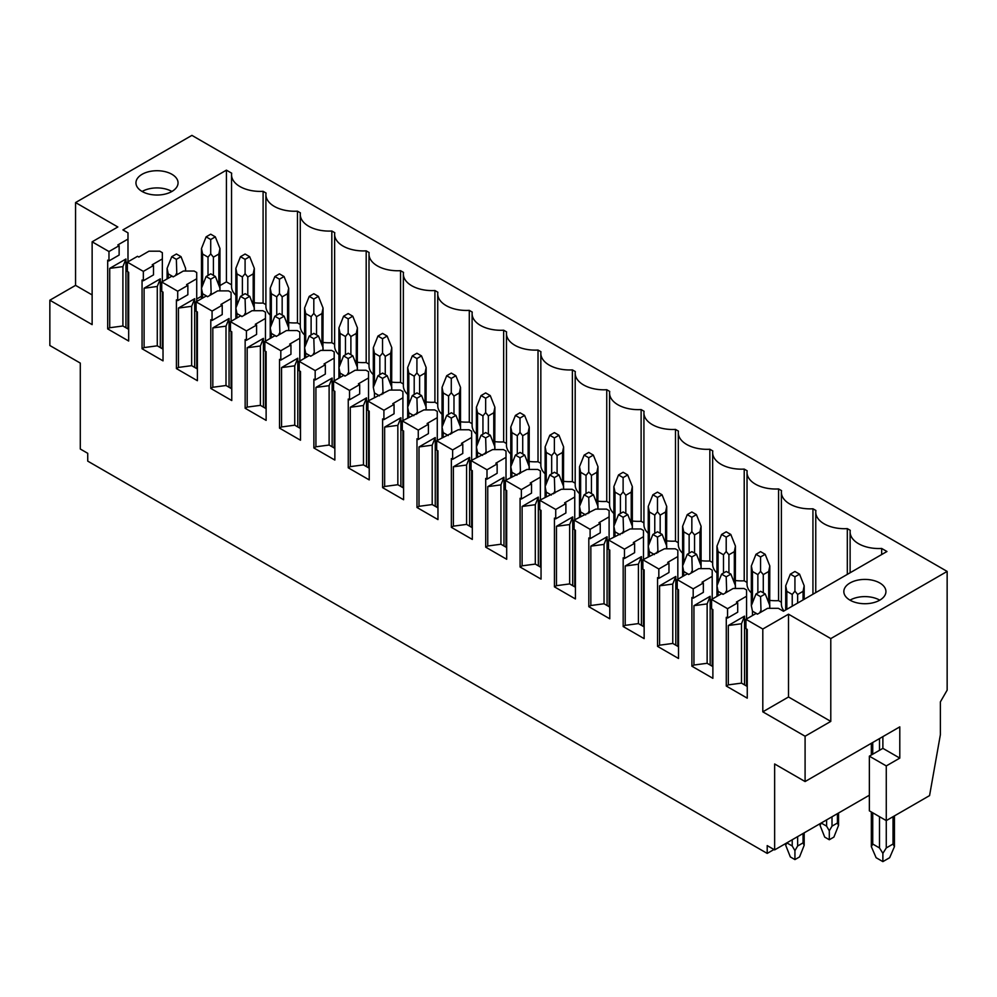 <?xml version="1.0" encoding="UTF-8"?>
<svg xmlns="http://www.w3.org/2000/svg" width="997" height="997" viewBox="0 0 997 997"><rect width="100%" height="100%" fill="white"/><g stroke="black" fill="none" stroke-linecap="round" stroke-linejoin="round"><path stroke-width="1.5" d="M894.434 815.895L894.434 846.665L893.025 844.035L886.271 847.949L886.271 765.92L869.359 756.162L869.359 810.835L886.271 820.606L929.565 795.606L940.383 734.677L940.383 701.876L947.15 690.148L947.15 571.418L830.788 638.591L788.515 614.189L762.805 629.032L762.805 711.833L805.09 736.235L805.09 781.548L774.644 763.976L774.644 849.893L869.359 795.22M805.09 781.548L899.793 726.863L899.793 758.106L886.271 765.92M773.971 849.506L767.204 853.407L87.736 461.125L87.736 453.311L80.296 449.011L80.296 363.095L49.85 345.51L49.85 300.209L75.56 285.366L75.56 202.565L191.91 135.38L947.15 571.418M882.881 736.633L882.881 748.348L899.793 758.106M886.271 847.949L882.881 853.332L879.504 847.949L872.736 844.035L871.341 846.665L871.341 811.982M869.359 756.162L882.881 748.348M767.204 853.407L767.204 845.606L774.644 849.893M882.881 853.332L882.881 861.62L876.114 857.707L871.341 846.665M894.434 846.665L889.648 857.707L882.881 861.62M786.82 842.864L785.698 845.282L790.334 856.922L794.933 859.588L794.933 850.615L792.229 845.992L786.82 842.864M804.18 832.844L804.18 845.282L803.059 842.864L797.65 845.992L794.933 850.615M804.18 845.282L799.544 856.922L794.933 859.588M829.305 839.748L824.706 837.081L820.07 825.441L821.192 823.024L826.6 826.152L829.305 830.775L829.305 839.748L833.903 837.081L838.539 825.441L837.418 823.024L832.009 826.152L829.305 830.775M235.853 295.274A28.701 16.575 180 0 1 231.541 286.538L231.541 174.836A28.701 16.575 0 0 1 231.678 173.191L226.419 170.151L226.419 281.852L219.963 285.578M201.481 296.246L196.721 299M163.022 318.442L162.349 318.841M226.419 281.852L231.541 284.806M231.541 174.836A28.701 16.575 0 0 0 263.096 191.324L263.096 303.026A28.701 16.575 180 0 1 254.322 302.752M263.096 303.026L265.9 304.646M263.096 191.324L266.049 193.032A28.701 16.575 0 0 0 265.9 194.677A28.701 16.575 0 0 0 297.455 211.165L297.455 322.866A28.701 16.575 180 0 1 288.694 322.592M270.212 315.114A28.701 16.575 180 0 1 265.9 306.378L265.9 194.677M297.455 322.866L300.271 324.486M297.455 211.165L300.409 212.872A28.701 16.575 0 0 0 300.271 214.517A28.701 16.575 0 0 0 331.827 231.005L331.827 342.706A28.701 16.575 180 0 1 323.053 342.432M304.584 334.955A28.701 16.575 180 0 1 300.271 326.218L300.271 214.517M331.827 342.706L334.631 344.326M331.827 231.005L334.78 232.712A28.701 16.575 0 0 0 334.631 234.357A28.701 16.575 0 0 0 366.186 250.845L366.186 362.547A28.701 16.575 180 0 1 357.425 362.272M338.943 354.795A28.701 16.575 180 0 1 334.631 346.059L334.631 234.357M366.186 362.547L369.002 364.167M366.186 250.845L369.139 252.553A28.701 16.575 0 0 0 369.002 254.198A28.701 16.575 0 0 0 400.557 270.685L400.557 382.387A28.701 16.575 180 0 1 391.784 382.113M373.314 374.635A28.701 16.575 180 0 1 369.002 365.899L369.002 254.198M400.557 382.387L403.361 384.019M400.557 270.685L403.511 272.393A28.701 16.575 0 0 0 403.361 274.038A28.701 16.575 0 0 0 434.916 290.526L434.916 402.227A28.701 16.575 180 0 1 426.155 401.953M407.673 394.476A28.701 16.575 180 0 1 403.361 385.739L403.361 274.038M434.916 402.227L437.733 403.86M434.916 290.526L437.87 292.233A28.701 16.575 0 0 0 437.733 293.878A28.701 16.575 0 0 0 469.288 310.366L469.288 422.067A28.701 16.575 180 0 1 460.514 421.793M442.045 414.316A28.701 16.575 180 0 1 437.733 405.58L437.733 293.878M469.288 422.067L472.104 423.7M469.288 310.366L472.242 312.073A28.701 16.575 0 0 0 472.104 313.719A28.701 16.575 0 0 0 503.647 330.206L503.647 441.908A28.701 16.575 180 0 1 494.886 441.634M476.404 434.156A28.701 16.575 180 0 1 472.104 425.42L472.104 313.719M503.647 441.908L506.464 443.54M503.647 330.206L506.601 331.914A28.701 16.575 0 0 0 506.464 333.559A28.701 16.575 0 0 0 538.019 350.047L538.019 461.748A28.701 16.575 180 0 1 529.257 461.474M510.776 453.996A28.701 16.575 180 0 1 506.464 445.26L506.464 333.559M538.019 461.748L540.835 463.381M538.019 350.047L540.972 351.754A28.701 16.575 0 0 0 540.835 353.399A28.701 16.575 0 0 0 572.39 369.887L572.39 481.588A28.701 16.575 180 0 1 563.617 481.327M545.135 473.837A28.701 16.575 180 0 1 540.835 465.101L540.835 353.399M572.39 481.588L575.194 483.221M572.39 369.887L575.344 371.594A28.701 16.575 0 0 0 575.194 373.239A28.701 16.575 0 0 0 606.749 389.727L606.749 501.441A28.701 16.575 180 0 1 597.988 501.167M579.506 493.677A28.701 16.575 180 0 1 575.194 484.941L575.194 373.239M606.749 501.441L609.566 503.061M606.749 389.727L609.703 391.435A28.701 16.575 0 0 0 609.566 393.08A28.701 16.575 0 0 0 641.121 409.568L641.121 521.281A28.701 16.575 180 0 1 632.347 521.007M613.865 513.517A28.701 16.575 180 0 1 609.566 504.794L609.566 393.08M641.121 521.281L643.925 522.902M641.121 409.568L644.074 411.275A28.701 16.575 0 0 0 643.925 412.92A28.701 16.575 0 0 0 675.48 429.408L675.48 541.122A28.701 16.575 180 0 1 666.719 540.848M648.237 533.358A28.701 16.575 180 0 1 643.925 524.634L643.925 412.92M675.48 541.122L678.296 542.742M675.48 429.408L678.434 431.115A28.701 16.575 0 0 0 678.296 432.76A28.701 16.575 0 0 0 709.852 449.248L709.852 560.962A28.701 16.575 180 0 1 701.078 560.688M682.609 553.198A28.701 16.575 180 0 1 678.296 544.474L678.296 432.76M709.852 560.962L712.656 562.582M709.852 449.248L712.805 450.956A28.701 16.575 0 0 0 712.656 452.601A28.701 16.575 0 0 0 744.211 469.089L744.211 580.802A28.701 16.575 180 0 1 735.45 580.528M716.968 573.038A28.701 16.575 180 0 1 712.656 564.314L712.656 452.601M744.211 580.802L747.027 582.422M744.211 469.089L747.164 470.796A28.701 16.575 0 0 0 747.027 472.441A28.701 16.575 0 0 0 778.582 488.941L778.582 600.643A28.701 16.575 180 0 1 769.809 600.368M751.339 592.879A28.701 16.575 180 0 1 747.027 584.155L747.027 472.441M778.582 600.643L781.386 602.263M784.016 610.924A28.701 16.575 180 0 1 781.386 603.995L781.386 492.294A28.701 16.575 0 0 0 812.941 508.782L815.895 510.476A28.701 16.575 0 0 0 815.758 512.134A28.701 16.575 0 0 0 847.313 528.622L850.267 530.329A28.701 16.575 0 0 0 850.117 531.974A28.701 16.575 0 0 0 881.672 548.462L886.944 551.503L783.443 611.261L778.37 608.332L767.54 608.332L757.396 614.189L756.112 613.442L745.955 619.299L745.955 628.671L747.252 629.419L747.252 698.162L726.277 686.048L728.308 684.877L728.308 625.505L744.535 616.134L744.535 684.877M755.975 593.988L760.574 596.655L765.235 593.95L760.636 591.296L755.975 593.988L751.339 605.64L752.461 611.173L757.533 614.102M765.235 593.95L769.809 605.578L769.809 608.332M769.684 608.332L769.809 565.96L765.173 554.307L760.574 551.653L755.975 554.307L751.339 565.96L752.461 571.493L757.87 574.621L760.574 571.293L763.278 574.621L768.687 571.493L769.809 565.96M790.334 574.147L794.933 576.802L799.544 574.147L794.933 571.493L790.334 574.147L785.698 585.8L786.82 591.333L792.229 594.461L794.933 591.134L797.65 594.461L803.059 591.333L804.18 585.8L804.18 599.284M799.544 574.147L804.18 585.8M794.933 576.802L794.933 591.134M760.574 596.655L761.047 612.071M759.702 612.843L760.574 610.974M721.604 574.147L726.202 576.802L730.876 574.11L726.277 571.455L721.604 574.147L716.968 585.8L718.089 591.333L723.161 594.262M730.876 574.11L735.45 585.738L735.45 588.479L735.45 585.85M735.325 588.479L735.45 546.119L730.813 534.467L726.202 531.812L721.604 534.467L716.968 546.119L718.089 551.653L723.498 554.781L726.202 551.453L728.919 554.781L734.328 551.653L735.45 546.119M755.975 554.307L760.574 556.962L760.574 571.293M760.574 556.962L765.173 554.307M726.202 576.802L726.676 592.23M725.342 593.003L726.202 591.134M687.245 554.307L691.843 556.962L696.504 554.27L691.906 551.615L687.245 554.307L682.609 565.96L683.718 571.493L688.802 574.422M696.504 554.27L701.078 565.897L701.078 568.639M700.953 568.639L701.078 565.96M721.604 534.467L726.202 537.121L726.202 551.453M726.202 537.121L730.813 534.467M691.843 556.962L692.317 572.39M690.971 573.163L691.843 571.293M652.873 534.467L657.472 537.121L662.145 534.429L657.546 531.775L652.873 534.467L648.237 546.119L649.359 551.653L654.431 554.581M662.145 534.429L666.719 546.057L666.719 548.799M666.594 548.799L666.719 506.426L662.07 494.786L657.472 492.132L652.873 494.786L648.237 506.426L649.359 511.972L654.767 515.1L657.472 511.76L660.176 515.1L665.597 511.972L666.719 506.426M687.245 514.626L691.843 517.281L696.442 514.626L691.843 511.972L687.245 514.626L682.609 526.279L683.718 531.812L689.139 534.94L691.843 531.613L694.548 534.94L699.956 531.812L701.078 526.279L701.078 565.935M696.442 514.626L701.078 526.279M691.843 517.281L691.843 531.613M657.472 537.121L657.945 552.55M656.612 553.323L657.472 551.453M618.514 514.626L623.113 517.281L627.774 514.589L623.175 511.935L618.514 514.626L613.865 526.279L614.987 531.812L620.059 534.741M627.774 514.589L632.347 526.217L632.347 528.958M632.223 528.958L632.347 526.279M652.873 494.786L657.472 497.441L657.472 511.76M657.472 497.441L662.07 494.786M623.113 517.281L623.586 532.71M622.24 533.482L623.113 531.613M584.142 494.786L588.741 497.441L593.414 494.749L588.816 492.094L584.142 494.786L579.506 506.426L580.628 511.972L585.7 514.901M593.414 494.749L597.988 506.376L597.988 509.118M597.864 509.118L597.988 466.746L593.34 455.106L588.741 452.451L584.142 455.106L579.506 466.746L580.628 472.291L586.037 475.419L588.741 472.08L591.445 475.419L596.867 472.291L597.988 466.746M618.514 474.946L623.113 477.6L627.711 474.946L623.113 472.291L618.514 474.946L613.865 486.586L614.987 492.132L620.408 495.26L623.113 491.92L625.817 495.26L631.226 492.132L632.347 486.586L632.347 526.254M627.711 474.946L632.347 486.586M623.113 477.6L623.113 491.92M588.741 497.441L589.215 512.869M587.881 513.642L588.741 511.76M549.783 474.946L554.382 477.6L559.043 474.908L554.444 472.254L549.783 474.946L545.135 486.586L546.256 492.132L551.329 495.06M559.043 474.908L563.617 486.536L563.617 489.278M563.492 489.278L563.617 446.905L558.981 435.265L554.382 432.611L549.783 435.265L545.135 446.905L546.256 452.451L551.677 455.579L554.382 452.239L557.086 455.579L562.495 452.451L563.617 446.905M584.142 455.106L588.741 457.76L588.741 472.08M588.741 457.76L593.34 455.106M554.382 477.6L554.855 493.029M553.509 493.802L554.382 491.92M515.412 455.106L520.01 457.76L524.684 455.068L520.085 452.414L515.412 455.106L510.776 466.746L511.897 472.291L516.969 475.22M524.684 455.068L529.245 466.696L529.257 469.437M529.133 469.437L529.257 427.065L524.609 415.425L520.01 412.77L515.412 415.425L510.776 427.065L511.897 432.611L517.306 435.739L520.01 432.399L522.715 435.739L528.136 432.611L529.257 427.065M549.783 435.265L554.382 437.92L554.382 452.239M554.382 437.92L558.981 435.265M520.01 457.76L520.484 473.189M519.15 473.961L520.01 472.08M481.053 435.265L485.651 437.92L490.312 435.228L485.713 432.573L481.053 435.265L476.404 446.905L477.526 452.451L482.598 455.38M490.312 435.228L494.886 446.855L494.886 449.597M494.761 449.597L494.886 407.225L490.25 395.585L485.651 392.93L481.053 395.585L476.404 407.225L477.526 412.77L482.947 415.899L485.651 412.559L488.356 415.899L493.764 412.77L494.886 407.225M515.412 415.425L520.01 418.079L520.01 432.399M520.01 418.079L524.609 415.425M485.651 437.92L486.125 453.348M484.779 454.121L485.651 452.239M446.681 415.425L451.28 418.079L455.953 415.388L451.354 412.733L446.681 415.425L442.045 427.065L443.167 432.611L448.239 435.539M455.953 415.388L460.514 427.015L460.514 429.757M460.402 429.757L460.514 427.065M481.053 395.585L485.651 398.239L485.651 412.559M485.651 398.239L490.25 395.585M451.28 418.079L451.753 433.508M450.42 434.281L451.28 432.399M412.309 395.585L416.92 398.239L421.581 395.547L416.983 392.893L412.309 395.585L407.673 407.225L408.795 412.77L413.867 415.699M421.581 395.547L426.155 407.175L426.155 409.917M426.031 409.917L426.155 367.544L421.519 355.904L416.92 353.25L412.309 355.904L407.673 367.544L408.795 373.09L414.204 376.205L416.92 372.878L419.625 376.205L425.034 373.09L426.155 367.544M446.681 375.744L451.28 378.399L455.878 375.744L451.28 373.09L446.681 375.744L442.045 387.384L443.167 392.93L448.575 396.058L451.28 392.718L453.984 396.058L459.393 392.93L460.514 387.384L460.514 427.052M455.878 375.744L460.514 387.384M451.28 378.399L451.28 392.718M416.92 398.239L417.382 413.668M416.048 414.44L416.92 412.559M377.95 375.744L382.549 378.399L387.222 375.707L382.611 373.052L377.95 375.744L373.314 387.384L374.436 392.93L379.508 395.859M387.222 375.707L391.784 387.335L391.784 390.076L391.784 387.447M391.659 390.076L391.784 347.704L387.148 336.064L382.549 333.409L377.95 336.064L373.314 347.704L374.436 353.25L379.845 356.365L382.549 353.038L385.253 356.365L390.662 353.25L391.784 347.704M412.309 355.904L416.92 358.559L416.92 372.878M416.92 358.559L421.519 355.904M382.549 378.399L383.022 393.827M381.677 394.6L382.549 392.718M343.579 355.904L348.177 358.559L352.851 355.867L348.252 353.212L343.579 355.904L338.943 367.544L340.064 373.09L345.136 376.019M352.851 355.867L357.425 367.494L357.425 370.236M357.3 370.236L357.425 327.863L352.788 316.223L348.177 313.569L343.579 316.223L338.943 327.863L340.064 333.409L345.473 336.525L348.177 333.197L350.894 336.525L356.303 333.409L357.425 327.863M377.95 336.064L382.549 338.718L382.549 353.038M382.549 338.718L387.148 336.064M348.177 358.559L348.651 373.987M347.317 374.76L348.177 372.878M309.22 336.064L313.818 338.718L318.479 336.026L313.881 333.372L309.22 336.064L304.584 347.704L305.705 353.25L310.777 356.178M318.479 336.026L323.053 347.654L323.053 350.396M322.928 350.396L323.053 308.023L318.417 296.383L313.818 293.729L309.22 296.383L304.584 308.023L305.705 313.569L311.114 316.685L313.818 313.357L316.523 316.685L321.931 313.569L323.053 308.023M343.579 316.223L348.177 318.878L348.177 333.197M348.177 318.878L352.788 316.223M313.818 338.718L314.292 354.147M312.946 354.92L313.818 353.038M274.848 316.223L279.447 318.878L284.12 316.186L279.521 313.519L274.848 316.223L270.212 327.863L271.334 333.409L276.406 336.338M284.12 316.186L288.694 327.814L288.694 330.555M288.569 330.555L288.694 327.863M309.22 296.383L313.818 299.038L313.818 313.357M313.818 299.038L318.417 296.383M279.447 318.878L279.92 334.307M278.587 335.079L279.447 333.197M240.489 296.383L245.088 299.038L249.749 296.346L245.15 293.679L240.489 296.383L235.853 308.023L236.962 313.569L242.047 316.498M249.749 296.346L254.322 307.973L254.322 310.715M254.198 310.715L254.322 268.343L249.686 256.703L245.088 254.036L240.489 256.703L235.853 268.343L236.962 273.888L242.383 277.004L245.088 273.677L247.792 277.004L253.201 273.888L254.322 268.343M274.848 276.543L279.447 279.197L284.058 276.543L279.447 273.876L274.848 276.543L270.212 288.183L271.334 293.729L276.742 296.844L279.447 293.517L282.163 296.844L287.572 293.729L288.694 288.183L288.694 327.851M284.058 276.543L288.694 288.183M279.447 279.197L279.447 293.517M245.088 299.038L245.561 314.466M244.215 315.239L245.088 313.357M206.117 276.543L210.716 279.197L215.389 276.493L210.791 273.839L206.117 276.543L201.481 288.183L202.603 293.729L207.675 296.657M215.389 276.493L219.963 288.133L219.963 290.875M219.839 290.875L219.963 288.183M240.489 256.703L245.088 259.357L245.088 273.677M245.088 259.357L249.686 256.703M210.716 279.197L211.19 294.626M209.856 295.399L210.716 293.517M171.758 256.703L176.357 259.357L181.018 256.653L176.419 253.998L171.758 256.703L167.11 268.343L168.231 273.888L173.304 276.817M181.018 256.653L185.592 268.293L185.592 271.034M185.467 271.034L185.592 268.343M206.117 236.85L210.716 239.517L215.315 236.85L210.716 234.195L206.117 236.85L201.481 248.502L202.603 254.036L208.012 257.164L210.716 253.836L213.42 257.164L218.841 254.036L219.963 248.502L219.963 288.158M215.315 236.85L219.963 248.502M210.716 239.517L210.716 253.836M176.357 259.357L176.83 274.786M175.484 275.558L176.357 273.677M881.672 548.462L881.672 554.544M726.277 686.048L726.277 617.305L727.561 618.053L727.561 608.681L711.596 599.459L721.741 593.601L723.024 594.349L733.181 588.479L743.999 588.479L746.566 589.975L746.566 618.95M727.561 608.681L737.705 602.824L736.422 602.076L746.566 596.218M711.596 599.459L711.596 608.831L712.88 609.578L712.88 678.321L691.906 666.208L691.906 597.465L693.189 598.212L693.189 588.841L677.225 579.618L687.382 573.761L688.665 574.509L698.81 568.639L709.627 568.639L712.207 570.134L712.207 599.11M693.189 588.841L703.346 582.983L702.062 582.236L712.207 576.378M677.225 579.618L677.225 588.99L678.521 589.738L678.521 658.481L657.546 646.368L657.546 577.624L658.83 578.372L658.83 569L642.866 559.778L664.438 548.799L675.268 548.799L677.835 550.282L677.835 579.269M658.83 569L668.975 563.143L667.691 562.395L677.835 556.538M642.866 559.778L642.866 569.15L644.149 569.898L644.149 638.641L623.175 626.527L623.175 557.784L624.458 558.532L624.458 549.16L608.494 539.938L630.079 528.958L640.897 528.958L643.476 530.441L643.476 559.429M624.458 549.16L634.615 543.29L633.319 542.555L643.476 536.698M608.494 539.938L608.494 549.31L609.778 550.057L609.778 618.801L588.816 606.687L588.816 537.944L590.099 538.692L590.099 529.32L574.135 520.098L595.707 509.118L606.537 509.118L609.105 510.601L609.105 539.589M590.099 529.32L600.244 523.45L598.96 522.715L609.105 516.857M574.135 520.098L574.135 529.469L575.419 530.217L575.419 598.948L554.444 586.847L554.444 518.104L555.728 518.851L555.728 509.467L539.763 500.257L561.348 489.278L572.166 489.278L574.746 490.761L574.746 519.749M555.728 509.467L565.885 503.61L564.589 502.874L574.746 497.017M539.763 500.257L539.763 509.629L541.047 510.377L541.047 579.107L520.085 567.006L520.085 498.263L521.369 499.011L521.369 489.627L505.404 480.417L526.977 469.437L537.807 469.437L540.374 470.92L540.374 499.908M521.369 489.627L531.513 483.769L530.23 483.034L540.374 477.177M505.404 480.417L505.404 489.789L506.688 490.536L506.688 559.267L485.713 547.166L485.713 478.423L486.997 479.171L486.997 469.786L471.033 460.577L492.618 449.597L503.435 449.597L506.015 451.08L506.015 480.068M486.997 469.786L497.142 463.929L495.858 463.194L506.015 457.336M471.033 460.577L471.033 469.948L472.316 470.684L472.316 539.427L451.354 527.326L451.354 458.583L452.638 459.318L452.638 449.946L436.674 440.736L458.246 429.757L469.076 429.757L471.643 431.24L471.643 460.228M452.638 449.946L462.782 444.089L461.499 443.353L471.643 437.496M436.674 440.736L436.674 450.108L437.957 450.843L437.957 519.587L416.983 507.485L416.983 438.742L418.266 439.478L418.266 430.106L402.302 420.896L423.887 409.917L434.704 409.917L437.272 411.4L437.272 440.387M418.266 430.106L428.411 424.248L427.127 423.513L437.272 417.656M402.302 420.896L402.302 430.268L403.586 431.003L403.586 499.746L382.611 487.645L382.611 418.902L383.907 419.637L383.907 410.266L367.943 401.056L389.515 390.076L400.345 390.076L402.913 391.559L402.913 420.535M383.907 410.266L394.052 404.408L392.768 403.673L402.913 397.803M367.943 401.056L367.943 410.428L369.226 411.163L369.226 479.906L348.252 467.805L348.252 399.062L349.536 399.797L349.536 390.425L333.571 381.215L343.716 375.346L344.999 376.093L355.156 370.236L365.974 370.236L368.541 371.719L368.541 400.694M349.536 390.425L359.68 384.568L358.397 383.833L368.541 377.963M333.571 381.215L333.571 390.587L334.855 391.323L334.855 460.066L313.881 447.965L313.881 379.221L315.177 379.957L315.177 370.585L299.2 361.375L309.357 355.505L310.64 356.253L320.785 350.396L331.615 350.396L334.182 351.879L334.182 380.854M315.177 370.585L325.321 364.728L324.037 363.98L334.182 358.122M299.2 361.375L299.2 370.747L300.496 371.482L300.496 440.225L279.521 428.124L279.521 359.381L280.805 360.116L280.805 350.745L264.841 341.522L274.985 335.665L276.269 336.413L286.426 330.555L297.243 330.555L299.81 332.038L299.81 361.014M280.805 350.745L290.95 344.887L289.666 344.139L299.81 338.282M264.841 341.522L264.841 350.907L266.124 351.642L266.124 420.385L245.15 408.272L245.15 339.541L246.433 340.276L246.433 330.904L230.469 321.682L240.626 315.825L241.91 316.572L252.054 310.715L262.872 310.715L265.451 312.198L265.451 341.173M246.433 330.904L256.59 325.047L255.307 324.299L265.451 318.442M230.469 321.682L230.469 331.066L231.765 331.802L231.765 400.545L210.791 388.431L210.791 319.701L212.074 320.436L212.074 311.064L196.11 301.842L206.254 295.984L207.538 296.732L217.682 290.875L228.512 290.875L231.08 292.358L231.08 321.333M212.074 311.064L222.219 305.207L220.935 304.459L231.08 298.601M196.11 301.842L196.11 311.226L197.394 311.961L197.394 380.704L176.419 368.591L176.419 299.86L177.703 300.596L177.703 291.224L161.738 282.001L171.895 276.144L173.179 276.892L183.323 271.034L194.141 271.034L196.721 272.517L196.721 301.493M177.703 291.224L187.86 285.366L186.564 284.619L196.721 278.761M161.738 282.001L161.738 291.373L163.022 292.121L163.022 360.864L142.06 348.751L142.06 280.007L143.344 280.755L143.344 271.383L127.379 262.161L137.524 256.304L138.807 257.052L148.952 251.194L159.782 251.194L162.349 252.677L162.349 281.653M143.344 271.383L153.488 265.526L152.205 264.778L162.349 258.921M762.805 629.032L745.955 619.299M778.582 488.941L781.536 490.636A28.701 16.575 0 0 0 781.386 492.294M226.419 170.151L122.905 229.908L127.99 232.837L127.99 261.812M127.379 262.161L127.379 271.533L128.663 272.281L128.663 341.024L107.688 328.91L107.688 260.167L108.972 260.915L108.972 251.543L119.129 245.686L117.833 244.938L127.99 239.081M108.972 251.543L92.135 241.81L117.833 226.98L75.56 202.565M850.005 582.983A21.049 12.151 0 0 0 843.836 591.57A21.049 12.151 0 0 0 856.834 602.799A21.049 12.151 0 0 0 879.765 600.169A21.049 12.151 0 0 0 885.934 591.57A21.049 12.151 0 0 0 872.948 580.341A21.049 12.151 0 0 0 850.005 582.983M142.122 174.288A21.049 12.151 0 0 0 135.953 182.875A21.049 12.151 0 0 0 148.952 194.103A21.049 12.151 0 0 0 171.895 191.474A21.049 12.151 0 0 0 178.052 182.875A21.049 12.151 0 0 0 165.066 171.646A21.049 12.151 0 0 0 142.122 174.288M49.85 300.209L92.135 324.623L92.135 241.81M92.135 294.938L75.56 285.366M805.09 736.235L830.788 721.392L788.515 696.99L762.805 711.833M788.515 614.189L788.515 696.99M830.788 638.591L830.788 721.392M108.972 260.915L119.129 255.058L119.129 245.686M127.99 271.894L127.99 328.91M107.688 328.91L109.72 327.739L109.72 268.38L125.958 258.996L125.958 327.739M812.941 508.782L812.941 594.224M847.313 528.622L847.313 574.384M125.958 258.996L122.905 266.623L122.905 325.982L109.72 327.739M128.663 329.309L122.905 325.982M122.905 266.623L109.72 268.38M162.349 291.735L162.349 348.751M142.06 348.751L144.091 347.579L144.091 288.22L160.318 278.836L160.318 347.579M143.344 280.755L153.488 274.898L153.488 265.526M163.022 349.149L157.277 345.822L144.091 347.579M160.318 278.836L157.277 286.463L157.277 345.822M157.277 286.463L144.091 288.22M196.721 311.575L196.721 368.591M176.419 368.591L178.451 367.419L178.451 308.061L194.689 298.689L194.689 367.419M177.703 300.596L187.86 294.738L187.86 285.366M197.394 368.99L191.648 365.662L178.451 367.419M194.689 298.689L191.648 306.303L191.648 365.662M191.648 306.303L178.451 308.061M231.08 331.415L231.08 388.431M210.791 388.431L212.822 387.26L212.822 327.901L229.048 318.529L229.048 387.26M212.074 320.436L222.219 314.578L222.219 305.207M231.765 388.83L226.007 385.503L212.822 387.26M229.048 318.529L226.007 326.144L226.007 385.503M226.007 326.144L212.822 327.901M265.451 351.256L265.451 408.272M245.15 408.272L247.181 407.1L247.181 347.741L263.42 338.369L263.42 407.1M246.433 340.276L256.59 334.419L256.59 325.047M266.124 408.67L260.379 405.343L247.181 407.1M263.42 338.369L260.379 345.984L260.379 405.343M260.379 345.984L247.181 347.741M299.81 371.096L299.81 428.124M279.521 428.124L281.553 426.953L281.553 367.581L297.779 358.21L297.779 426.953M280.805 360.116L290.95 354.259L290.95 344.887M300.496 428.511L294.738 425.183L281.553 426.953M297.779 358.21L294.738 365.824L294.738 425.183M294.738 365.824L281.553 367.581M334.182 390.936L334.182 447.965M313.881 447.965L315.912 446.793L315.912 387.422L332.151 378.05L332.151 446.793M315.177 379.957L325.321 374.099L325.321 364.728M334.855 448.351L329.11 445.036L315.912 446.793M332.151 378.05L329.11 385.665L329.11 445.036M329.11 385.665L315.912 387.422M368.541 410.776L368.541 467.805M348.252 467.805L350.283 466.633L350.283 407.262L366.522 397.89L366.522 466.633M349.536 399.797L359.68 393.94L359.68 384.568M369.226 468.191L363.469 464.876L350.283 466.633M366.522 397.89L363.469 405.505L363.469 464.876M363.469 405.505L350.283 407.262M402.913 430.617L402.913 487.645M382.611 487.645L384.643 486.474L384.643 427.102L400.881 417.731L400.881 486.474M383.907 419.637L394.052 413.78L394.052 404.408M403.586 488.032L397.84 484.716L384.643 486.474M400.881 417.731L397.84 425.345L397.84 484.716M397.84 425.345L384.643 427.102M437.272 450.457L437.272 507.485M416.983 507.485L419.014 506.314L419.014 446.943L435.253 437.571L435.253 506.314M418.266 439.478L428.411 433.62L428.411 424.248M437.957 507.872L432.2 504.557L419.014 506.314M435.253 437.571L432.2 445.185L432.2 504.557M432.2 445.185L419.014 446.943M471.643 470.297L471.643 527.326M451.354 527.326L453.373 526.154L453.373 466.783L469.612 457.411L469.612 526.154M452.638 459.318L462.782 453.461L462.782 444.089M472.316 527.712L466.571 524.397L453.373 526.154M469.612 457.411L466.571 465.026L466.571 524.397M466.571 465.026L453.373 466.783M506.015 490.138L506.015 547.166M485.713 547.166L487.745 545.995L487.745 486.623L503.983 477.251L503.983 545.995M486.997 479.171L497.142 473.301L497.142 463.929M506.688 547.552L500.93 544.237L487.745 545.995M503.983 477.251L500.93 484.866L500.93 544.237M500.93 484.866L487.745 486.623M540.374 509.978L540.374 567.006M520.085 567.006L522.104 565.835L522.104 506.464L538.343 497.092L538.343 565.835M521.369 499.011L531.513 493.141L531.513 483.769M541.047 567.393L535.302 564.078L522.104 565.835M538.343 497.092L535.302 504.706L535.302 564.078M535.302 504.706L522.104 506.464M574.746 529.818L574.746 586.847M554.444 586.847L556.476 585.675L556.476 526.304L572.714 516.932L572.714 585.675M555.728 518.851L565.885 512.994L565.885 503.61M575.419 587.233L569.661 583.918L556.476 585.675M572.714 516.932L569.661 524.547L569.661 583.918M569.661 524.547L556.476 526.304M609.105 549.659L609.105 606.687M588.816 606.687L590.847 605.515L590.847 546.144L607.073 536.772L607.073 605.515M590.099 538.692L600.244 532.834L600.244 523.45M609.778 607.073L604.032 603.758L590.847 605.515M607.073 536.772L604.032 544.387L604.032 603.758M604.032 544.387L590.847 546.144M643.476 569.499L643.476 626.527M623.175 626.527L625.206 625.356L625.206 565.984L641.445 556.613L641.445 625.356M624.458 558.532L634.615 552.674L634.615 543.29M644.149 626.914L638.404 623.599L625.206 625.356M641.445 556.613L638.404 564.227L638.404 623.599M638.404 564.227L625.206 565.984M677.835 589.339L677.835 646.368M657.546 646.368L659.578 645.196L659.578 585.825L675.804 576.453L675.804 645.196M658.83 578.372L668.975 572.515L668.975 563.143M678.521 646.754L672.763 643.439L659.578 645.196M675.804 576.453L672.763 584.068L672.763 643.439M672.763 584.068L659.578 585.825M712.207 609.179L712.207 666.208M691.906 666.208L693.937 665.036L693.937 605.665L710.176 596.293L710.176 665.036M693.189 598.212L703.346 592.355L703.346 582.983M712.88 666.594L707.135 663.279L693.937 665.036M710.176 596.293L707.135 603.908L707.135 663.279M707.135 603.908L693.937 605.665M746.566 629.032L746.566 686.048M727.561 618.053L737.705 612.195L737.705 602.824M747.252 686.447L741.494 683.119L728.308 684.877M741.494 683.119L741.494 623.748L728.308 625.505M744.535 616.134L741.494 623.748M879.765 600.169A21.049 12.151 0 0 0 850.005 600.169M171.895 191.474A21.049 12.151 0 0 0 142.122 191.474M872.736 742.491L872.736 754.206M872.736 812.792L872.736 844.035M879.504 847.949L879.504 816.693M879.504 750.305L879.504 738.578M893.025 844.035L893.025 816.693M792.229 839.736L792.229 845.992M797.65 836.62L797.65 845.992M803.059 833.492L803.059 842.864M826.6 819.895L826.6 826.152M832.009 816.78L832.009 826.152M837.418 813.652L837.418 823.024M752.461 611.173L752.461 615.548M786.82 591.333L786.82 609.304M792.229 594.461L792.229 606.176M797.65 594.461L797.65 603.048M803.059 591.333L803.059 599.932M718.089 591.333L718.089 595.707M752.461 571.493L752.461 602.824M757.87 574.621L757.87 592.903M763.278 574.621L763.278 592.816M768.687 571.493L768.687 602.736M683.718 571.493L683.718 575.867M718.089 551.653L718.089 582.983M723.498 554.781L723.498 573.063M728.919 554.781L728.919 572.976M734.328 551.653L734.328 582.896M649.359 551.653L649.359 556.027M683.718 531.812L683.718 563.143M689.139 534.94L689.139 553.223M694.548 534.94L694.548 553.136M699.956 531.812L699.956 563.043M614.987 531.812L614.987 536.187M649.359 511.972L649.359 543.303M654.767 515.1L654.767 533.383M660.176 515.1L660.176 533.295M665.597 511.972L665.597 543.203M580.628 511.972L580.628 516.346M614.987 492.132L614.987 523.462M620.408 495.26L620.408 513.53M625.817 495.26L625.817 513.455M631.226 492.132L631.226 523.363M546.256 492.132L546.256 496.506M580.628 472.291L580.628 503.622M586.037 475.419L586.037 493.689M591.445 475.419L591.445 493.615M596.867 472.291L596.867 503.522M511.897 472.291L511.897 476.666M546.256 452.451L546.256 483.782M551.677 455.579L551.677 473.849M557.086 455.579L557.086 473.774M562.495 452.451L562.495 483.682M477.526 452.451L477.526 456.825M511.897 432.611L511.897 463.941M517.306 435.739L517.306 454.009M522.715 435.739L522.715 453.934M528.136 432.611L528.136 463.842M443.167 432.611L443.167 436.985M477.526 412.77L477.526 444.101M482.947 415.899L482.947 434.169M488.356 415.899L488.356 434.094M493.764 412.77L493.764 444.001M408.795 412.77L408.795 417.145M443.167 392.93L443.167 424.261M448.575 396.058L448.575 414.328M453.984 396.058L453.984 414.253M459.393 392.93L459.393 424.161M374.436 392.93L374.436 397.305M408.795 373.09L408.795 404.408M414.204 376.205L414.204 394.488M419.625 376.205L419.625 394.413M425.034 373.09L425.034 404.321M340.064 373.09L340.064 377.464M374.436 353.25L374.436 384.568M379.845 356.365L379.845 374.648M385.253 356.365L385.253 374.573M390.662 353.25L390.662 384.481M305.705 353.25L305.705 357.624M340.064 333.409L340.064 364.728M345.473 336.525L345.473 354.807M350.894 336.525L350.894 354.733M356.303 333.409L356.303 364.64M271.334 333.409L271.334 337.784M305.705 313.569L305.705 344.887M311.114 316.685L311.114 334.967M316.523 316.685L316.523 334.892M321.931 313.569L321.931 344.8M236.962 313.569L236.962 317.943M271.334 293.729L271.334 325.047M276.742 296.844L276.742 315.127M282.163 296.844L282.163 315.052M287.572 293.729L287.572 324.96M202.603 293.729L202.603 298.103M236.962 273.888L236.962 305.207M242.383 277.004L242.383 295.286M247.792 277.004L247.792 295.212M253.201 273.888L253.201 305.119M168.231 273.888L168.231 278.25M202.603 254.036L202.603 285.366M208.012 257.164L208.012 275.446M213.42 257.164L213.42 275.371M218.841 254.036L218.841 285.279M871.341 755.016L871.341 743.301M785.698 843.512L785.698 845.282M820.07 823.672L820.07 825.441M838.539 813.004L838.539 825.441M751.339 605.64L751.339 565.96M785.698 585.8L785.698 609.952M716.968 546.119L716.968 596.356M682.609 526.279L682.609 576.515M648.237 506.426L648.237 556.675M613.865 486.586L613.865 536.835M579.506 466.746L579.506 516.994M545.135 446.905L545.135 497.154M510.776 427.065L510.776 477.314M476.404 407.225L476.404 457.473M442.045 387.384L442.045 437.633M407.673 367.544L407.673 417.793M373.314 387.384L373.314 347.704M338.943 327.863L338.943 378.112M304.584 308.023L304.584 358.272M270.212 288.183L270.212 338.432M235.853 268.343L235.853 318.579M201.481 248.502L201.481 298.739M167.11 268.343L167.11 278.898M815.758 592.592L815.758 512.134M850.117 572.752L850.117 531.974"/></g></svg>
